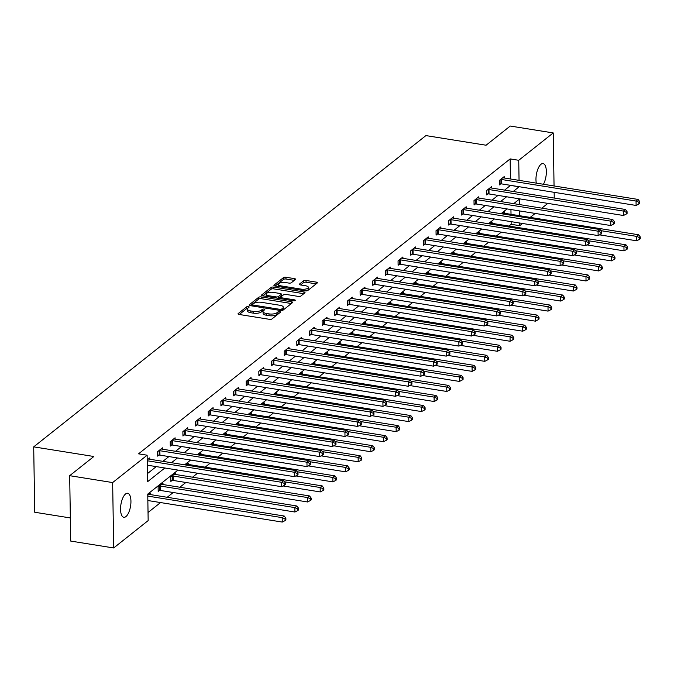 <?xml version="1.0" encoding="UTF-8"?>
<svg xmlns="http://www.w3.org/2000/svg" width="674" height="674" viewBox="0 0 674 674"><rect width="100%" height="100%" fill="white"/><g stroke="black" fill="none" stroke-linecap="round" stroke-linejoin="round"><path stroke-width="1.01" d="M248.403 306.586A1.306 0.48 -0.9 0 0 246.667 306.839L238.2 313.553A1.862 0.691 -0.9 0 0 238.023 313.857A1.862 0.691 -0.9 0 0 239.093 314.455L269.465 319.324A1.862 0.691 -0.9 0 0 271.942 318.962L280.409 312.247A1.306 0.48 -0.9 0 0 280.536 312.037A1.306 0.48 -0.9 0 0 279.786 311.615A1.306 0.48 -0.9 0 0 278.042 311.868L276.947 312.736A5.973 2.199 -0.9 0 1 269.002 313.89L266.474 313.486A5.973 2.199 -0.9 0 1 263.054 311.557A5.973 2.199 -0.9 0 1 263.618 310.604L264.714 309.728A1.306 0.48 -0.9 0 0 264.84 309.526A1.306 0.48 -0.9 0 0 264.09 309.096A1.306 0.48 -0.9 0 0 262.354 309.358L261.259 310.225A5.973 2.199 -0.9 0 1 253.314 311.38L250.779 310.975A5.973 2.199 -0.9 0 1 247.358 309.046A5.973 2.199 -0.9 0 1 247.931 308.085L249.026 307.218A1.306 0.48 -0.9 0 0 249.153 307.007A1.306 0.48 -0.9 0 0 248.403 306.586M247.678 308.321A1.306 0.48 -0.9 0 0 246.692 308.608L239.278 314.488M279.011 313.351A1.306 0.48 -0.9 0 0 278.076 313.637L276.98 314.505L276.947 312.736M263.366 310.84A1.306 0.48 -0.9 0 0 262.38 311.118L261.285 311.986L261.259 310.225M536.293 183.126A12.166 4.886 -80.9 0 1 540.986 164.287A12.166 4.886 -80.9 0 1 543.084 163.588A12.166 4.886 -80.9 0 1 546.353 171.457A12.166 4.886 -80.9 0 1 543.429 184.263M125.92 516.596A12.166 4.886 -80.9 0 1 123.822 517.295A12.166 4.886 -80.9 0 1 120.629 506.991A12.166 4.886 -80.9 0 1 125.566 493.975A12.166 4.886 -80.9 0 1 127.672 493.275A12.166 4.886 -80.9 0 1 130.866 503.571A12.166 4.886 -80.9 0 1 125.92 516.596M295.372 279.533A1.862 0.691 -0.9 0 0 295.549 279.23A1.862 0.691 -0.9 0 0 294.479 278.623L285.961 277.258A1.862 0.691 -0.9 0 0 283.476 277.621L274.082 285.085A1.862 0.691 -0.9 0 0 273.905 285.38A1.862 0.691 -0.9 0 0 274.967 285.987L305.339 290.848A1.862 0.691 -0.9 0 0 307.824 290.486L317.218 283.029A1.862 0.691 -0.9 0 0 317.403 282.726A1.862 0.691 -0.9 0 0 316.333 282.128L306.038 280.477A1.862 0.691 -0.9 0 0 303.553 280.839L299.534 284.032A1.862 0.691 -0.9 0 0 299.357 284.335A1.862 0.691 -0.9 0 0 300.427 284.933L305.524 285.751A4.988 1.837 -0.9 0 1 308.389 287.368A4.988 1.837 -0.9 0 1 301.27 289.138L281.277 285.928A4.988 1.837 -0.9 0 1 278.413 284.318A4.988 1.837 -0.9 0 1 285.532 282.549L288.868 283.08A1.862 0.691 -0.9 0 0 291.353 282.718L295.372 279.533M177.97 470.098L147.749 494.084L148.162 520.589L113.679 547.962L70.711 541.07L69.683 475.684L93.863 456.5L33.7 446.862L425.909 135.592L486.072 145.23L510.252 126.038L553.219 132.93L554.053 185.965M69.683 475.684L112.651 482.567L147.134 455.203L147.555 481.716L164.844 467.992M510.462 178.981L510.142 158.912L138.541 453.829L147.134 455.203M510.142 158.912L518.736 160.294L553.219 132.93M261.192 296.922A1.862 0.691 -0.9 0 0 258.706 297.276L249.313 304.741A1.862 0.691 -0.9 0 0 249.136 305.036A1.862 0.691 -0.9 0 0 250.206 305.642L280.569 310.503A1.862 0.691 -0.9 0 0 283.055 310.141L292.457 302.685A1.862 0.691 -0.9 0 0 292.634 302.39A1.862 0.691 -0.9 0 0 291.564 301.784L261.192 296.922L261.217 298.683A1.862 0.691 -0.9 0 0 258.74 299.045L250.391 305.667M261.697 294.909L271.091 287.453A1.862 0.691 -0.9 0 1 273.577 287.09L303.949 291.952A1.862 0.691 -0.9 0 1 305.019 292.558A1.862 0.691 -0.9 0 1 304.833 292.861L300.815 296.046A1.862 0.691 -0.9 0 1 298.329 296.408L286.012 294.437A1.862 0.691 -0.9 0 0 283.535 294.799L280.864 296.914A1.862 0.691 -0.9 0 0 280.687 297.217A1.862 0.691 -0.9 0 0 281.757 297.824L294.58 299.871A1.306 0.48 -0.9 0 1 295.33 300.292A1.306 0.48 -0.9 0 1 293.46 300.756L262.59 295.81A1.862 0.691 -0.9 0 1 261.52 295.212A1.862 0.691 -0.9 0 1 261.697 294.909L261.706 295.507M33.7 446.862L34.728 512.248L70.349 517.952M147.429 473.62L156.25 466.619M162.897 461.336L168.904 456.568M175.552 451.294L181.559 446.525M188.215 441.251L194.222 436.482M200.869 431.2L206.876 426.431M213.523 421.157L219.53 416.389M226.186 411.115L232.193 406.346M238.84 401.072L244.847 396.304M251.495 391.021L257.502 386.253M264.157 380.978L270.164 376.21M276.812 370.936L282.819 366.167M289.466 360.885L295.473 356.116M302.129 350.842L308.136 346.074M314.783 340.8L320.79 336.031M327.438 330.757L333.445 325.989M340.1 320.706L346.107 315.938M352.755 310.663L358.762 305.895M365.409 300.621L371.416 295.852M378.072 290.57L384.079 285.801M390.726 280.527L396.733 275.759M403.381 270.485L409.388 265.716M416.043 260.442L422.05 255.673M428.698 250.391L434.705 245.622M441.352 240.348L447.368 235.58M454.015 230.306L460.022 225.537M466.669 220.255L472.676 215.486M479.324 210.212L485.339 205.444M491.986 200.17L497.993 195.401M504.641 190.119L510.563 185.342M149.797 459.238L149.78 457.882L147.21 459.921M162.459 449.196L162.434 447.839L157.564 451.698L157.64 456.121L158.946 455.076M175.114 439.153L175.097 437.797L170.227 441.655L170.295 446.078L171.609 445.034M187.768 429.102L187.751 427.746L182.881 431.613L182.949 436.027L184.263 434.991M200.431 419.06L200.405 417.703L195.536 421.57L195.612 425.985L196.918 424.94M213.085 409.017L213.068 407.66L208.199 411.519L208.266 415.942L209.58 414.898M225.739 398.974L225.723 397.609L220.853 401.477L220.92 405.891L222.235 404.855M238.402 388.923L238.377 387.567L233.507 391.434L233.583 395.849L234.897 394.804M251.057 378.881L251.04 377.524L246.17 381.383L246.237 385.806L247.552 384.761M263.711 368.838L263.694 367.482L258.824 371.34L258.892 375.755L260.206 374.719M276.374 358.787L276.348 357.431L271.479 361.298L271.555 365.712L272.869 364.668M289.028 348.744L289.011 347.388L284.142 351.255L284.209 355.67L285.523 354.625M301.682 338.702L301.666 337.345L296.796 341.204L296.863 345.627L298.178 344.583M314.345 328.659L314.32 327.294L309.45 331.161L309.526 335.576L310.84 334.54M327 318.608L326.983 317.252L322.113 321.119L322.18 325.534L323.495 324.489M339.654 308.566L339.637 307.209L334.767 311.068L334.835 315.491L336.149 314.446M352.317 298.523L352.291 297.158L347.422 301.025L347.498 305.44L348.812 304.404M364.971 288.472L364.954 287.116L360.084 290.983L360.152 295.397L361.466 294.353M377.625 278.429L377.608 277.073L372.739 280.932L372.806 285.355L374.121 284.31M390.288 268.387L390.263 267.03L385.393 270.889L385.469 275.312L386.783 274.267M402.942 258.336L402.926 256.979L398.056 260.846L398.123 265.261L399.438 264.225M415.597 248.293L415.58 246.937L410.71 250.804L410.778 255.219L412.092 254.174M428.26 238.251L428.234 236.894L423.365 240.753L423.441 245.176L424.755 244.131M440.914 228.208L440.897 226.843L436.027 230.71L436.095 235.125L437.409 234.089M453.577 218.157L453.551 216.801L448.682 220.668L448.749 225.082L450.064 224.038M466.231 208.114L466.206 206.758L461.336 210.617L461.412 215.04L462.726 213.995M478.885 198.072L478.869 196.715L473.999 200.574L474.066 204.997L475.381 203.952M491.548 188.021L491.523 186.664L486.653 190.531L486.721 194.946L488.035 193.91M504.203 177.978L504.177 176.622L499.316 180.489L499.383 184.903L500.698 183.859M148.036 512.493L160.555 502.56M167.203 497.286L173.21 492.517M179.857 487.243L185.872 482.474M192.52 477.192L197.516 473.224M205.174 467.149L210.17 463.181M217.828 457.107L222.833 453.139M230.491 447.056L235.487 443.096M243.146 437.013L248.142 433.045M255.8 426.971L260.804 423.002M268.463 416.928L273.459 412.96M281.117 406.877L286.113 402.909M293.771 396.834L298.776 392.866M306.434 386.792L311.43 382.824M319.088 376.741L324.084 372.781M331.743 366.698L336.747 362.73M344.406 356.656L349.402 352.687M357.06 346.613L362.056 342.645M369.714 336.562L374.719 332.594M382.377 326.519L387.373 322.551M395.031 316.477L400.036 312.509M407.694 306.426L412.69 302.466M420.349 296.383L425.345 292.415M433.003 286.34L438.007 282.372M445.666 276.298L450.662 272.33M458.32 266.247L463.316 262.279M470.974 256.204L475.979 252.236M483.637 246.162L488.633 242.193M496.291 236.111L501.288 232.142M508.946 226.068L511.17 224.307L511.128 221.653M511.018 214.324L510.943 209.547M150.353 494.59L150.336 493.225L147.766 495.264M163.015 484.539L162.99 483.182L158.12 487.049L158.188 491.464L159.502 490.419M175.67 474.496L175.644 473.14L170.783 476.998L170.851 481.421L172.165 480.377M183.497 470.983L183.918 471.05M188.324 464.453L188.307 463.097L185.872 465.018M200.987 454.402L200.962 453.046L198.535 454.975M208.814 450.889L209.235 450.957M213.641 444.36L213.616 443.003L211.189 444.933M221.468 440.847L221.889 440.914M226.296 434.317L226.279 432.961L223.844 434.89M238.958 424.266L238.933 422.91L236.507 424.839M246.785 420.753L247.206 420.82M251.613 414.224L251.587 412.867L249.161 414.796M259.439 410.71L259.861 410.778M264.267 404.181L264.25 402.825L261.815 404.754M276.93 394.138L276.904 392.774L274.478 394.703M284.757 390.625L285.178 390.693M289.584 384.087L289.559 382.731L287.132 384.66M297.411 380.574L297.832 380.642M302.238 374.045L302.222 372.688L299.787 374.618M314.901 364.002L314.876 362.646L312.45 364.567M322.728 360.489L323.149 360.556M327.556 353.951L327.53 352.595L325.104 354.524M340.21 343.909L340.193 342.552L337.758 344.481M352.873 333.866L352.847 332.509L350.421 334.439M360.7 330.353L361.121 330.42M365.527 323.823L365.51 322.458L363.075 324.388M378.181 313.772L378.165 312.416L375.73 314.345M390.844 303.73L390.819 302.373L388.392 304.303M398.671 300.216L399.092 300.284M403.499 293.687L403.482 292.331L401.047 294.252M416.153 283.636L416.136 282.28L413.701 284.209M428.816 273.593L428.79 272.237L426.364 274.166M436.642 270.08L437.064 270.148M441.47 263.551L441.453 262.194L439.018 264.124M454.124 253.508L454.108 252.143L451.673 254.073M466.787 243.457L466.762 242.101L464.335 244.03M474.614 239.944L475.035 240.011M479.441 233.415L479.425 232.058L476.99 233.988M492.096 223.372L492.079 222.016L489.653 223.937M504.759 213.321L504.733 211.965L502.307 213.894M113.679 547.962L112.651 482.567M554.154 192.326L554.247 198.072M547.852 203.388L541.845 208.156M535.198 213.431L530.202 217.399M522.544 223.482L519.764 225.68L519.721 223.027M511.17 224.307L519.764 225.68M519.435 204.567L519.351 199.175L513.706 203.649M507.059 208.923L501.052 213.692M494.404 218.974L488.397 223.743M481.75 229.017L475.734 233.785M469.087 239.059L463.08 243.828M456.433 249.102L450.426 253.871M443.778 259.153L437.763 263.922M431.116 269.196L425.109 273.964M418.461 279.238L412.454 284.007M405.799 289.289L399.792 294.058M393.144 299.332L387.137 304.1M380.49 309.374L374.483 314.143M367.827 319.417L361.82 324.186M355.173 329.468L349.166 334.237M342.518 339.511L336.511 344.279M329.856 349.553L323.849 354.322M317.201 359.604L311.194 364.373M304.547 369.647L298.54 374.415M291.884 379.689L285.877 384.458M279.23 389.732L273.223 394.501M266.575 399.783L260.568 404.552M253.913 409.826L247.906 414.594M241.258 419.868L235.251 424.637M228.604 429.919L222.597 434.688M215.941 439.962L209.934 444.73M203.287 450.005L197.28 454.773M190.632 460.056L184.625 464.824M519.612 215.705L519.536 210.92M513.234 191.5L519.157 186.715M519.056 180.362L518.736 160.294M171.491 462.718L177.498 457.949M184.145 452.675L190.152 447.907M196.808 442.624L202.815 437.856M209.462 432.582L215.469 427.813M222.117 422.539L228.132 417.77M234.779 412.488L240.787 407.719M247.434 402.445L253.441 397.677M260.088 392.403L266.104 387.634M272.751 382.352L278.758 377.583M285.405 372.309L291.412 367.541M298.06 362.267L304.075 357.498M310.722 352.224L316.729 347.455M323.377 342.173L329.384 337.404M336.031 332.13L342.047 327.362M348.694 322.088L354.701 317.319M361.348 312.037L367.355 307.268M374.003 301.994L380.018 297.226M386.665 291.952L392.672 287.183M399.32 281.909L405.327 277.14M411.974 271.858L417.99 267.089M424.637 261.815L430.644 257.047M437.291 251.773L443.298 247.004M449.946 241.722L455.961 236.953M462.608 231.679L468.615 226.911M475.263 221.636L481.27 216.868M487.917 211.594L493.932 206.825M500.58 201.543L506.587 196.774M510.563 185.426L519.157 186.799M247.358 309.046L247.392 310.815A5.973 2.199 -0.9 0 0 250.812 312.744L250.779 310.975M261.285 311.986A5.973 2.199 -0.9 0 1 253.34 313.149L250.812 312.744M263.054 311.557L263.079 313.326A5.973 2.199 -0.9 0 0 266.5 315.255L266.474 313.486M276.98 314.505A5.973 2.199 -0.9 0 1 269.027 315.659L266.5 315.255M291.404 303.519L261.217 298.683M252.548 304.421A1.306 0.48 -0.9 0 0 252.421 304.631A1.306 0.48 -0.9 0 0 253.171 305.052L279.828 309.324A1.306 0.48 -0.9 0 0 281.572 309.071L282.726 308.153A5.973 2.199 -0.9 0 0 283.299 307.192A5.973 2.199 -0.9 0 0 279.87 305.263L261.655 302.348A5.973 2.199 -0.9 0 0 253.702 303.502L252.548 304.421M283.299 307.192L283.324 308.962A5.973 2.199 -0.9 0 1 282.751 309.922L282.01 310.512M262.776 295.844L271.125 289.222L271.091 287.453M303.789 293.696L273.602 288.86A1.862 0.691 -0.9 0 0 271.125 289.222M273.231 292.39A4.988 1.837 -0.9 0 0 266.112 294.159A4.988 1.837 -0.9 0 0 268.977 295.768L276.02 296.897A1.862 0.691 -0.9 0 0 278.505 296.535L281.168 294.42A1.862 0.691 -0.9 0 0 281.344 294.125A1.862 0.691 -0.9 0 0 280.283 293.519L273.231 292.39M266.112 294.159L266.146 295.928A4.988 1.837 -0.9 0 0 266.331 296.408M278.463 298.355A1.862 0.691 -0.9 0 0 278.531 298.304L278.505 296.535M281.184 295.591A1.862 0.691 -0.9 0 1 281.378 295.886A1.862 0.691 -0.9 0 1 281.201 296.189L278.531 298.304M278.413 284.318L278.438 286.088A4.988 1.837 -0.9 0 0 278.632 286.568M305.44 290.865A4.988 1.837 -0.9 0 0 308.414 289.129L308.389 287.368M316.173 283.864L306.063 282.246A1.862 0.691 -0.9 0 0 303.586 282.608L300.612 284.967M294.319 280.367L285.987 279.028A1.862 0.691 -0.9 0 0 283.501 279.39L275.161 286.012M147.85 500.529L282.263 522.064L282.195 517.64L284.226 516.031L149.805 494.497A1.904 0.699 179.1 0 1 149.224 494.345L149.021 494.269M147.783 496.106L282.195 517.64L285.06 518.845L285.085 520.614L285.902 519.966L285.869 518.205L285.06 518.845M284.226 516.031L285.869 518.205M285.085 520.614L282.263 522.064M147.294 465.178L281.707 486.721L281.639 482.298L147.227 460.763M284.504 483.502L284.529 485.263L285.346 484.623L285.313 482.854L284.504 483.502L281.639 482.298L283.67 480.688L149.249 459.154A1.904 0.699 -0.9 0 1 148.668 459.002L148.465 458.927M281.707 486.721L284.529 485.263M285.313 482.854L283.67 480.688M158.179 490.411L159.805 490.428A1.904 0.699 179.1 0 1 160.505 490.478L294.926 512.021L294.85 507.598L296.88 505.989L162.468 484.454A1.904 0.699 179.1 0 1 161.878 484.303L161.676 484.227M159.435 486.005L159.738 486.005A1.904 0.699 179.1 0 1 160.437 486.064L294.85 507.598L297.714 508.803L297.748 510.563L298.557 509.923L298.531 508.154L297.714 508.803M296.88 505.989L298.531 508.154M297.748 510.563L294.926 512.021M170.834 480.368L172.46 480.377A1.904 0.699 179.1 0 1 173.159 480.436L307.58 501.97L307.512 497.555L309.534 495.946L175.122 474.412A1.904 0.699 179.1 0 1 174.541 474.26L174.339 474.184M172.089 475.962L172.392 475.962A1.904 0.699 179.1 0 1 173.092 476.021L307.512 497.555L310.377 498.752L310.402 500.521L311.211 499.881L311.186 498.111L310.377 498.752M309.534 495.946L311.186 498.111M310.402 500.521L307.58 501.97M159.881 450.721L159.949 455.135L294.37 476.67L294.294 472.255L159.881 450.721A1.904 0.699 -0.9 0 0 159.182 450.662L158.879 450.662M297.158 473.451L297.192 475.221L298.001 474.58L297.975 472.811L297.158 473.451L294.294 472.255L296.324 470.646L161.912 449.111A1.904 0.699 -0.9 0 1 161.33 448.96L161.12 448.884M159.949 455.135A1.904 0.699 -0.9 0 0 159.249 455.076L157.623 455.068M294.37 476.67L297.192 475.221M297.975 472.811L296.324 470.646M172.536 440.67L172.611 445.093L307.024 466.627L306.956 462.212L172.536 440.67A1.904 0.699 -0.9 0 0 171.836 440.619L171.541 440.611M309.821 463.409L309.846 465.178L310.655 464.529L310.63 462.768L309.821 463.409L306.956 462.212L308.987 460.603L174.566 439.06A1.904 0.699 -0.9 0 1 173.985 438.917L173.782 438.833M172.611 445.093A1.904 0.699 -0.9 0 0 171.904 445.034L170.278 445.025M307.024 466.627L309.846 465.178M310.63 462.768L308.987 460.603M283.139 485.979L320.234 491.927L320.167 487.513L322.197 485.903L187.776 464.361A1.904 0.699 179.1 0 1 187.195 464.218L186.993 464.133M284.512 481.792L320.167 487.513L323.031 488.709L323.057 490.478L323.874 489.829L323.84 488.069L323.031 488.709M322.197 485.903L323.84 488.069M323.057 490.478L320.234 491.927M295.793 475.937L332.897 481.885L332.821 477.462L334.852 475.852L200.439 454.318A1.904 0.699 179.1 0 1 199.849 454.166L199.647 454.091M297.167 471.749L332.821 477.462L335.686 478.666L335.719 480.436L336.528 479.787L336.503 478.018L335.686 478.666M334.852 475.852L336.503 478.018M335.719 480.436L332.897 481.885M308.456 465.894L345.551 471.834L345.484 467.419L347.506 465.81L213.094 444.276A1.904 0.699 179.1 0 1 212.512 444.124L212.31 444.048M309.821 461.707L345.484 467.419L348.348 468.615L348.374 470.385L349.183 469.744L349.157 467.975L348.348 468.615M347.506 465.81L349.157 467.975M348.374 470.385L345.551 471.834M185.198 430.627L185.266 435.042L319.678 456.584L319.611 452.161L185.198 430.627A1.904 0.699 -0.9 0 0 184.499 430.568L184.196 430.568M322.475 453.366L322.501 455.135L323.318 454.487L323.284 452.717L322.475 453.366L319.611 452.161L321.641 450.552L187.22 429.018A1.904 0.699 -0.9 0 1 186.639 428.866L186.437 428.79M185.266 435.042A1.904 0.699 -0.9 0 0 184.566 434.991L182.932 434.974M319.678 456.584L322.501 455.135M323.284 452.717L321.641 450.552M197.853 420.584L197.92 424.999L332.341 446.533L332.265 442.119L197.853 420.584A1.904 0.699 -0.9 0 0 197.153 420.525L196.85 420.525M335.13 443.324L335.163 445.084L335.972 444.444L335.947 442.675L335.13 443.324L332.265 442.119L334.296 440.51L199.883 418.975A1.904 0.699 -0.9 0 1 199.302 418.824L199.091 418.748M197.92 424.999A1.904 0.699 -0.9 0 0 197.221 424.949L195.595 424.932M332.341 446.533L335.163 445.084M335.947 442.675L334.296 440.51M210.507 410.542L210.583 414.957L344.995 436.491L344.928 432.076L210.507 410.542A1.904 0.699 -0.9 0 0 209.808 410.483L209.513 410.483M347.792 433.272L347.818 435.042L348.627 434.401L348.601 432.632L347.792 433.272L344.928 432.076L346.958 430.467L212.537 408.924A1.904 0.699 -0.9 0 1 211.956 408.781L211.754 408.697M210.583 414.957A1.904 0.699 -0.9 0 0 209.875 414.898L208.249 414.889M344.995 436.491L347.818 435.042M348.601 432.632L346.958 430.467M223.17 400.491L223.237 404.914L357.65 426.448L357.582 422.025L223.17 400.491A1.904 0.699 -0.9 0 0 222.471 400.44L222.167 400.432M360.447 423.23L360.472 424.999L361.289 424.35L361.256 422.59L360.447 423.23L357.582 422.025L359.613 420.416L225.192 398.882A1.904 0.699 -0.9 0 1 224.611 398.73L224.408 398.654M223.237 404.914A1.904 0.699 -0.9 0 0 222.538 404.855L220.904 404.838M357.65 426.448L360.472 424.999M361.256 422.59L359.613 420.416M235.824 390.448L235.892 394.863L370.312 416.406L370.237 411.983L235.824 390.448A1.904 0.699 -0.9 0 0 235.125 390.389L234.822 390.389M373.101 413.187L373.135 414.948L373.944 414.308L373.918 412.539L373.101 413.187L370.237 411.983L372.267 410.373L237.855 388.839A1.904 0.699 -0.9 0 1 237.273 388.687L237.063 388.612M235.892 394.863A1.904 0.699 -0.9 0 0 235.192 394.812L233.566 394.796M370.312 416.406L373.135 414.948M373.918 412.539L372.267 410.373M248.479 380.406L248.554 384.82L382.967 406.355L382.899 401.94L248.479 380.406A1.904 0.699 -0.9 0 0 247.779 380.347L247.484 380.347M385.764 403.136L385.789 404.906L386.598 404.265L386.573 402.496L385.764 403.136L382.899 401.94L384.93 400.331L250.509 378.796A1.904 0.699 -0.9 0 1 249.928 378.645L249.725 378.569M248.554 384.82A1.904 0.699 -0.9 0 0 247.847 384.761L246.221 384.753M382.967 406.355L385.789 404.906M386.573 402.496L384.93 400.331M261.141 370.355L261.209 374.778L395.621 396.312L395.554 391.897L261.141 370.355A1.904 0.699 -0.9 0 0 260.442 370.304L260.139 370.296M398.418 393.094L398.444 394.863L399.261 394.214L399.227 392.453L398.418 393.094L395.554 391.897L397.584 390.288L263.163 368.745A1.904 0.699 -0.9 0 1 262.582 368.602L262.38 368.518M261.209 374.778A1.904 0.699 -0.9 0 0 260.509 374.719L258.875 374.71M395.621 396.312L398.444 394.863M399.227 392.453L397.584 390.288M273.796 360.312L273.863 364.727L408.284 386.269L408.208 381.846L273.796 360.312A1.904 0.699 -0.9 0 0 273.096 360.253L272.793 360.253M411.073 383.051L411.106 384.82L411.915 384.172L411.89 382.402L411.073 383.051L408.208 381.846L410.239 380.237L275.826 358.703A1.904 0.699 -0.9 0 1 275.245 358.551L275.034 358.475M273.863 364.727A1.904 0.699 -0.9 0 0 273.164 364.676L271.538 364.659M408.284 386.269L411.106 384.82M411.89 382.402L410.239 380.237M286.45 350.269L286.526 354.684L420.938 376.218L420.871 371.804L286.45 350.269A1.904 0.699 -0.9 0 0 285.751 350.21L285.456 350.21M423.735 373.008L423.761 374.769L424.569 374.129L424.544 372.36L423.735 373.008L420.871 371.804L422.901 370.195L288.48 348.66A1.904 0.699 -0.9 0 1 287.899 348.509L287.697 348.433M286.526 354.684A1.904 0.699 -0.9 0 0 285.818 354.625L284.192 354.617M420.938 376.218L423.761 374.769M424.544 372.36L422.901 370.195M299.113 340.218L299.18 344.641L433.593 366.176L433.525 361.761L299.113 340.218A1.904 0.699 -0.9 0 0 298.413 340.168L298.11 340.168M436.39 362.957L436.415 364.727L437.232 364.086L437.199 362.317L436.39 362.957L433.525 361.761L435.556 360.152L301.135 338.609A1.904 0.699 -0.9 0 1 300.553 338.466L300.351 338.382M299.18 344.641A1.904 0.699 -0.9 0 0 298.481 344.583L296.846 344.574M433.593 366.176L436.415 364.727M437.199 362.317L435.556 360.152M311.767 330.176L311.835 334.599L446.255 356.133L446.18 351.71L311.767 330.176A1.904 0.699 -0.9 0 0 311.068 330.117L310.765 330.117M449.044 352.915L449.078 354.684L449.887 354.035L449.861 352.275L449.044 352.915L446.18 351.71L448.21 350.101L313.798 328.567A1.904 0.699 -0.9 0 1 313.216 328.415L313.006 328.339M311.835 334.599A1.904 0.699 -0.9 0 0 311.135 334.54L309.509 334.523M446.255 356.133L449.078 354.684M449.861 352.275L448.21 350.101M324.421 320.133L324.497 324.548L458.91 346.091L458.842 341.667L324.421 320.133A1.904 0.699 -0.9 0 0 323.722 320.074L323.427 320.074M461.707 342.872L461.732 344.633L462.541 343.993L462.516 342.224L461.707 342.872L458.842 341.667L460.873 340.058L326.452 318.524A1.904 0.699 -0.9 0 1 325.871 318.372L325.668 318.297M324.497 324.548A1.904 0.699 -0.9 0 0 323.79 324.497L322.164 324.48M458.91 346.091L461.732 344.633M462.516 342.224L460.873 340.058M337.084 310.091L337.152 314.505L471.564 336.04L471.497 331.625L337.084 310.091A1.904 0.699 -0.9 0 0 336.385 310.032L336.082 310.032M474.361 332.821L474.386 334.59L475.204 333.95L475.17 332.181L474.361 332.821L471.497 331.625L473.527 330.016L339.106 308.481A1.904 0.699 -0.9 0 1 338.525 308.33L338.323 308.245M337.152 314.505A1.904 0.699 -0.9 0 0 336.452 314.446L334.818 314.438M471.564 336.04L474.386 334.59M475.17 332.181L473.527 330.016M349.739 300.04L349.806 304.463L484.227 325.997L484.159 321.582L349.739 300.04A1.904 0.699 -0.9 0 0 349.039 299.989L348.736 299.981M487.016 322.779L487.049 324.548L487.858 323.899L487.833 322.138L487.016 322.779L484.159 321.582L486.181 319.965L351.769 298.43A1.904 0.699 -0.9 0 1 351.188 298.279L350.977 298.203M349.806 304.463A1.904 0.699 -0.9 0 0 349.107 304.404L347.481 304.387M484.227 325.997L487.049 324.548M487.833 322.138L486.181 319.965M362.393 289.997L362.469 294.412L496.881 315.954L496.814 311.531L362.393 289.997A1.904 0.699 -0.9 0 0 361.694 289.938L361.399 289.938M499.678 312.736L499.704 314.505L500.512 313.857L500.487 312.087L499.678 312.736L496.814 311.531L498.844 309.922L364.423 288.388A1.904 0.699 -0.9 0 1 363.842 288.236L363.64 288.16M362.469 294.412A1.904 0.699 -0.9 0 0 361.769 294.361L360.135 294.344M496.881 315.954L499.704 314.505M500.487 312.087L498.844 309.922M375.056 279.954L375.123 284.369L509.536 305.903L509.468 301.489L375.056 279.954A1.904 0.699 -0.9 0 0 374.356 279.895L374.053 279.895M512.333 302.685L512.358 304.454L513.175 303.814L513.141 302.045L512.333 302.685L509.468 301.489L511.499 299.879L377.078 278.345A1.904 0.699 -0.9 0 1 376.496 278.193L376.294 278.118M375.123 284.369A1.904 0.699 -0.9 0 0 374.424 284.31L372.789 284.302M509.536 305.903L512.358 304.454M513.141 302.045L511.499 299.879M387.71 269.903L387.777 274.326L522.198 295.861L522.131 291.446L387.71 269.903A1.904 0.699 -0.9 0 0 387.011 269.853L386.708 269.844M524.987 292.642L525.021 294.412L525.83 293.771L525.804 292.002L524.987 292.642L522.131 291.446L524.153 289.837L389.741 268.294A1.904 0.699 -0.9 0 1 389.159 268.151L388.949 268.067M387.777 274.326A1.904 0.699 -0.9 0 0 387.078 274.267L385.452 274.259M522.198 295.861L525.021 294.412M525.804 292.002L524.153 289.837M400.364 259.861L400.44 264.284L534.853 285.818L534.785 281.395L400.364 259.861A1.904 0.699 -0.9 0 0 399.665 259.802L399.37 259.802M537.65 282.6L537.675 284.369L538.484 283.72L538.459 281.951L537.65 282.6L534.785 281.395L536.816 279.786L402.395 258.252A1.904 0.699 -0.9 0 1 401.814 258.1L401.611 258.024M400.44 264.284A1.904 0.699 -0.9 0 0 399.741 264.225L398.107 264.208M534.853 285.818L537.675 284.369M538.459 281.951L536.816 279.786M413.027 249.818L413.095 254.233L547.507 275.776L547.44 271.352L413.027 249.818A1.904 0.699 -0.9 0 0 412.328 249.759L412.025 249.759M550.304 272.557L550.329 274.318L551.147 273.678L551.113 271.908L550.304 272.557L547.44 271.352L549.47 269.743L415.058 248.209A1.904 0.699 -0.9 0 1 414.468 248.057L414.266 247.981M413.095 254.233A1.904 0.699 -0.9 0 0 412.395 254.182L410.761 254.165M547.507 275.776L550.329 274.318M551.113 271.908L549.47 269.743M321.11 455.851L358.206 461.791L358.138 457.376L360.169 455.767L225.748 434.224A1.904 0.699 179.1 0 1 225.167 434.081L224.964 433.997M322.484 451.664L358.138 457.376L361.003 458.573L361.028 460.342L361.845 459.702L361.812 457.932L361.003 458.573M360.169 455.767L361.812 457.932M361.028 460.342L358.206 461.791M333.765 445.8L370.868 451.749L370.793 447.325L372.823 445.716L238.411 424.182A1.904 0.699 179.1 0 1 237.821 424.03L237.619 423.954M335.138 441.613L370.793 447.325L373.657 448.53L373.691 450.299L374.5 449.651L374.474 447.881L373.657 448.53M372.823 445.716L374.474 447.881M373.691 450.299L370.868 451.749M346.428 435.758L383.523 441.706L383.455 437.283L385.477 435.674L251.065 414.139A1.904 0.699 179.1 0 1 250.484 413.988L250.281 413.912M347.792 431.571L383.455 437.283L386.32 438.488L386.345 440.248L387.154 439.608L387.129 437.839L386.32 438.488M385.477 435.674L387.129 437.839M386.345 440.248L383.523 441.706M359.082 425.715L396.177 431.655L396.11 427.24L398.14 425.631L263.719 404.088A1.904 0.699 179.1 0 1 263.138 403.945L262.936 403.861M360.455 421.528L396.11 427.24L398.974 428.437L399 430.206L399.817 429.565L399.783 427.796L398.974 428.437M398.14 425.631L399.783 427.796M399 430.206L396.177 431.655M371.736 415.664L408.84 421.612L408.764 417.198L410.795 415.58L276.382 394.046A1.904 0.699 179.1 0 1 275.792 393.894L275.59 393.818M373.11 411.477L408.764 417.198L411.629 418.394L411.662 420.163L412.471 419.514L412.446 417.754L411.629 418.394M410.795 415.58L412.446 417.754M411.662 420.163L408.84 421.612M384.399 405.622L421.494 411.57L421.427 407.147L423.449 405.537L289.036 384.003A1.904 0.699 179.1 0 1 288.455 383.851L288.253 383.776M385.764 401.434L421.427 407.147L424.291 408.351L424.317 410.121L425.126 409.472L425.1 407.703L424.291 408.351M423.449 405.537L425.1 407.703M424.317 410.121L421.494 411.57M397.053 395.579L434.149 401.519L434.081 397.104L436.112 395.495L301.691 373.96A1.904 0.699 179.1 0 1 301.109 373.809L300.907 373.733M398.427 391.392L434.081 397.104L436.946 398.3L436.971 400.07L437.788 399.429L437.755 397.66L436.946 398.3M436.112 395.495L437.755 397.66M436.971 400.07L434.149 401.519M409.708 385.536L446.811 391.476L446.736 387.061L448.766 385.452L314.354 363.909A1.904 0.699 179.1 0 1 313.772 363.766L313.562 363.682M411.081 381.349L446.736 387.061L449.6 388.258L449.634 390.027L450.443 389.378L450.417 387.617L449.6 388.258M448.766 385.452L450.417 387.617M449.634 390.027L446.811 391.476M422.371 375.485L459.466 381.433L459.398 377.01L461.42 375.401L327.008 353.867A1.904 0.699 179.1 0 1 326.427 353.715L326.224 353.639M423.735 371.298L459.398 377.01L462.263 378.215L462.288 379.984L463.097 379.336L463.072 377.566L462.263 378.215M461.42 375.401L463.072 377.566M462.288 379.984L459.466 381.433M435.025 365.443L472.12 371.382L472.053 366.968L474.083 365.359L339.662 343.824A1.904 0.699 179.1 0 1 339.081 343.673L338.879 343.597M436.398 361.256L472.053 366.968L474.917 368.173L474.943 369.933L475.76 369.293L475.726 367.524L474.917 368.173M474.083 365.359L475.726 367.524M474.943 369.933L472.12 371.382M447.679 355.4L484.783 361.34L484.707 356.925L486.738 355.316L352.325 333.773A1.904 0.699 179.1 0 1 351.744 333.63L351.533 333.546M449.053 351.213L484.707 356.925L487.572 358.121L487.605 359.891L488.414 359.25L488.389 357.481L487.572 358.121M486.738 355.316L488.389 357.481M487.605 359.891L484.783 361.34M460.342 345.349L497.437 351.297L497.37 346.874L499.4 345.265L364.979 323.731A1.904 0.699 179.1 0 1 364.398 323.579L364.196 323.503M461.707 341.162L497.37 346.874L500.234 348.079L500.26 349.848L501.068 349.199L501.043 347.439L500.234 348.079M499.4 345.265L501.043 347.439M500.26 349.848L497.437 351.297M472.996 335.307L510.092 341.255L510.024 336.832L512.055 335.222L377.634 313.688A1.904 0.699 179.1 0 1 377.052 313.536L376.85 313.461M474.37 331.119L510.024 336.832L512.889 338.036L512.914 339.797L513.731 339.157L513.698 337.388L512.889 338.036M512.055 335.222L513.698 337.388M512.914 339.797L510.092 341.255M485.651 325.264L522.754 331.204L522.679 326.789L524.709 325.18L390.297 303.645A1.904 0.699 179.1 0 1 389.715 303.494L389.505 303.418M487.024 321.077L522.679 326.789L525.543 327.985L525.577 329.755L526.386 329.114L526.36 327.345L525.543 327.985M524.709 325.18L526.36 327.345M525.577 329.755L522.754 331.204M498.313 315.221L535.409 321.161L535.341 316.746L537.372 315.137L402.951 293.594A1.904 0.699 179.1 0 1 402.37 293.451L402.167 293.367M499.678 311.034L535.341 316.746L538.206 317.943L538.231 319.712L539.04 319.063L539.015 317.302L538.206 317.943M537.372 315.137L539.015 317.302M538.231 319.712L535.409 321.161M510.968 305.17L548.063 311.118L547.996 306.695L550.026 305.086L415.605 283.552A1.904 0.699 179.1 0 1 415.024 283.4L414.822 283.324M512.341 300.983L547.996 306.695L550.86 307.9L550.885 309.669L551.703 309.021L551.669 307.251L550.86 307.9M550.026 305.086L551.669 307.251M550.885 309.669L548.063 311.118M523.622 295.128L560.726 301.067L560.65 296.653L562.68 295.043L428.268 273.509A1.904 0.699 179.1 0 1 427.687 273.358L427.476 273.282M524.995 290.941L560.65 296.653L563.515 297.857L563.548 299.618L564.357 298.978L564.332 297.209L563.515 297.857M562.68 295.043L564.332 297.209M563.548 299.618L560.726 301.067M536.285 285.085L573.38 291.025L573.313 286.61L575.343 285.001L440.922 263.458A1.904 0.699 179.1 0 1 440.341 263.315L440.139 263.231M537.65 280.898L573.313 286.61L576.177 287.806L576.203 289.576L577.011 288.935L576.986 287.166L576.177 287.806M575.343 285.001L576.986 287.166M576.203 289.576L573.38 291.025M425.682 239.776L425.749 244.19L560.17 265.724L560.102 261.31L425.682 239.776A1.904 0.699 -0.9 0 0 424.982 239.717L424.679 239.717M562.959 262.506L562.992 264.275L563.801 263.635L563.776 261.866L562.959 262.506L560.102 261.31L562.124 259.701L427.712 238.158A1.904 0.699 -0.9 0 1 427.131 238.015L426.92 237.93M425.749 244.19A1.904 0.699 -0.9 0 0 425.05 244.131L423.424 244.123M560.17 265.724L562.992 264.275M563.776 261.866L562.124 259.701M438.336 229.724L438.412 234.148L572.824 255.682L572.757 251.267L438.336 229.724A1.904 0.699 -0.9 0 0 437.637 229.674L437.342 229.666M575.621 252.464L575.647 254.233L576.455 253.584L576.43 251.823L575.621 252.464L572.757 251.267L574.787 249.65L440.366 228.115A1.904 0.699 -0.9 0 1 439.785 227.964L439.583 227.888M438.412 234.148A1.904 0.699 -0.9 0 0 437.712 234.089L436.078 234.072M572.824 255.682L575.647 254.233M576.43 251.823L574.787 249.65M548.939 275.034L586.035 280.982L585.967 276.559L587.998 274.95L453.577 253.416A1.904 0.699 179.1 0 1 452.995 253.264L452.793 253.188M550.313 270.847L585.967 276.559L588.832 277.764L588.857 279.533L589.674 278.884L589.64 277.124L588.832 277.764M587.998 274.95L589.64 277.124M588.857 279.533L586.035 280.982M450.999 219.682L451.066 224.097L585.479 245.639L585.411 241.216L450.999 219.682A1.904 0.699 -0.9 0 0 450.299 219.623L449.996 219.623M588.276 242.421L588.301 244.182L589.118 243.541L589.084 241.772L588.276 242.421L585.411 241.216L587.442 239.607L453.029 218.073A1.904 0.699 -0.9 0 1 452.439 217.921L452.237 217.845M451.066 224.097A1.904 0.699 -0.9 0 0 450.367 224.046L448.732 224.029M585.479 245.639L588.301 244.182M589.084 241.772L587.442 239.607M561.594 264.992L598.697 270.94L598.622 266.516L600.652 264.907L466.24 243.373A1.904 0.699 179.1 0 1 465.658 243.221L465.448 243.146M562.967 260.804L598.622 266.516L601.486 267.721L601.52 269.482L602.329 268.842L602.303 267.072L601.486 267.721M600.652 264.907L602.303 267.072M601.52 269.482L598.697 270.94M463.653 209.639L463.72 214.054L598.141 235.588L598.074 231.174L463.653 209.639A1.904 0.699 -0.9 0 0 462.954 209.58L462.65 209.58M600.93 232.37L600.964 234.139L601.772 233.499L601.747 231.73L600.93 232.37L598.074 231.174L600.096 229.564L465.683 208.03A1.904 0.699 -0.9 0 1 465.102 207.878L464.891 207.803M463.72 214.054A1.904 0.699 -0.9 0 0 463.021 213.995L461.395 213.987M598.141 235.588L600.964 234.139M601.747 231.73L600.096 229.564M574.256 254.949L611.352 260.889L611.284 256.474L613.315 254.865L478.894 233.33A1.904 0.699 179.1 0 1 478.313 233.179L478.11 233.103M575.621 250.762L611.284 256.474L614.149 257.67L614.174 259.439L614.983 258.799L614.958 257.03L614.149 257.67M613.315 254.865L614.958 257.03M614.174 259.439L611.352 260.889M476.307 199.588L476.383 204.011L610.796 225.546L610.728 221.131L476.307 199.588A1.904 0.699 -0.9 0 0 475.608 199.538L475.313 199.529M613.593 222.327L613.618 224.097L614.427 223.448L614.402 221.687L613.593 222.327L610.728 221.131L612.759 219.522L478.338 197.979A1.904 0.699 -0.9 0 1 477.756 197.836L477.554 197.752M476.383 204.011A1.904 0.699 -0.9 0 0 475.684 203.952L474.049 203.944M610.796 225.546L613.618 224.097M614.402 221.687L612.759 219.522M586.911 244.898L624.006 250.846L623.939 246.431L625.969 244.822L491.548 223.279A1.904 0.699 179.1 0 1 490.967 223.136L490.765 223.052M588.284 240.711L623.939 246.431L626.803 247.628L626.828 249.397L627.646 248.748L627.612 246.987L626.803 247.628M625.969 244.822L627.612 246.987M626.828 249.397L624.006 250.846M488.97 189.546L489.038 193.96L623.45 215.503L623.383 211.08L488.97 189.546A1.904 0.699 -0.9 0 0 488.271 189.487L487.968 189.487M626.247 212.285L626.272 214.054L627.09 213.405L627.056 211.636L626.247 212.285L623.383 211.08L625.413 209.471L491.001 187.936A1.904 0.699 -0.9 0 1 490.411 187.785L490.209 187.709M489.038 193.96A1.904 0.699 -0.9 0 0 488.338 193.91L486.704 193.893M623.45 215.503L626.272 214.054M627.056 211.636L625.413 209.471M599.565 234.855L636.669 240.803L636.593 236.38L638.623 234.771L504.211 213.237A1.904 0.699 179.1 0 1 503.63 213.085L503.419 213.009M600.938 230.668L636.593 236.38L639.457 237.585L639.491 239.354L640.3 238.706L640.275 236.936L639.457 237.585M638.623 234.771L640.275 236.936M639.491 239.354L636.669 240.803M501.625 179.503L501.692 183.918L636.113 205.452L636.045 201.037L501.625 179.503A1.904 0.699 -0.9 0 0 500.925 179.444L500.622 179.444M638.901 202.242L638.935 204.003L639.744 203.363L639.719 201.593L638.901 202.242L636.045 201.037L638.067 199.428L503.655 177.894A1.904 0.699 -0.9 0 1 503.074 177.742L502.863 177.666M501.692 183.918A1.904 0.699 -0.9 0 0 500.993 183.867L499.367 183.85M636.113 205.452L638.935 204.003M639.719 201.593L638.067 199.428M246.692 308.608L246.667 306.839M278.076 313.637L278.042 311.868M262.38 311.118L262.354 309.358M253.34 313.149L253.314 311.38M269.027 315.659L269.002 313.89M238.208 314.151L238.2 313.553M291.589 303.376L291.564 301.784M249.321 305.33L249.313 304.741M258.74 299.045L258.706 297.276M253.188 306.122L253.171 305.052M279.845 310.394L279.828 309.324M281.597 310.554L281.572 309.071M282.751 309.922L282.726 308.153M273.602 288.86L273.577 287.09M303.974 293.544L303.949 291.952M281.774 298.885L281.757 297.824M294.589 300.739L294.58 299.871M268.993 296.838L268.977 295.768M276.037 297.967L276.02 296.897M281.201 296.189L281.168 294.42M281.294 286.998L281.277 285.928M301.286 290.199L301.27 289.138M299.542 284.622L299.534 284.032M303.586 282.608L303.553 280.839M306.063 282.246L306.038 280.477M316.359 283.72L316.333 282.128M274.091 285.675L274.082 285.085M283.501 279.39L283.476 277.621M285.987 279.028L285.961 277.258M294.504 280.216L294.479 278.623M159.805 490.428L159.738 486.005M160.505 490.478L160.437 486.064M172.46 480.377L172.392 475.962M173.159 480.436L173.092 476.021M159.182 450.662L159.249 455.076M171.836 440.619L171.904 445.034M184.499 430.568L184.566 434.991M197.153 420.525L197.221 424.949M209.808 410.483L209.875 414.898M222.471 400.44L222.538 404.855M235.125 390.389L235.192 394.812M247.779 380.347L247.847 384.761M260.442 370.304L260.509 374.719M273.096 360.253L273.164 364.676M285.751 350.21L285.818 354.625M298.413 340.168L298.481 344.583M311.068 330.117L311.135 334.54M323.722 320.074L323.79 324.497M336.385 310.032L336.452 314.446M349.039 299.989L349.107 304.404M361.694 289.938L361.769 294.361M374.356 279.895L374.424 284.31M387.011 269.853L387.078 274.267M399.665 259.802L399.741 264.225M412.328 249.759L412.395 254.182M424.982 239.717L425.05 244.131M437.637 229.674L437.712 234.089M450.299 219.623L450.367 224.046M462.954 209.58L463.021 213.995M475.608 199.538L475.684 203.952M488.271 189.487L488.338 193.91M500.925 179.444L500.993 183.867M252.447 305.996L252.421 304.631M280.713 298.717L280.687 297.217M281.378 295.886L281.344 294.125"/></g></svg>
